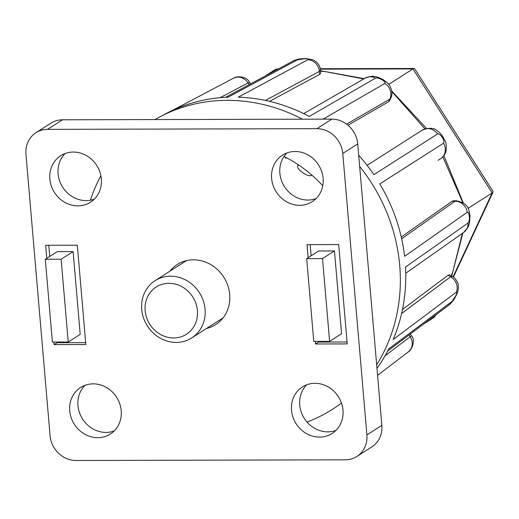 <?xml version="1.0" encoding="UTF-8"?>
<svg xmlns="http://www.w3.org/2000/svg" width="519" height="519" viewBox="0 0 519 519"><rect width="100%" height="100%" fill="white"/><g stroke="black" fill="none" stroke-linecap="round" stroke-linejoin="round"><path stroke-width="0.78" d="M114.174 430.958A27.611 25.087 57.4 0 1 106.006 432.411A27.611 25.087 57.4 0 1 80.419 415.038A27.611 25.087 57.4 0 1 85.006 385.312M94.302 199.16A27.611 25.087 57.4 0 1 86.135 200.613A27.611 25.087 57.4 0 1 60.548 183.239A27.611 25.087 57.4 0 1 65.135 153.514M316.071 198.608A27.611 25.087 57.4 0 1 307.91 200.062A27.611 25.087 57.4 0 1 282.323 182.688A27.611 25.087 57.4 0 1 286.903 152.962M335.949 430.407A27.611 25.087 57.4 0 1 327.781 431.86A27.611 25.087 57.4 0 1 302.194 414.486A27.611 25.087 57.4 0 1 306.781 384.761M319.555 437.115A27.611 25.087 -122.6 0 0 332.115 433.482A27.611 25.087 -122.6 0 0 341.515 403.185A27.611 25.087 -122.6 0 0 314.942 383.307A27.611 25.087 -122.6 0 0 302.382 386.94A27.611 25.087 -122.6 0 0 292.982 417.237A27.611 25.087 -122.6 0 0 319.555 437.115M299.684 205.316A27.611 25.087 -122.6 0 0 312.243 201.683A27.611 25.087 -122.6 0 0 321.644 171.387A27.611 25.087 -122.6 0 0 295.071 151.509A27.611 25.087 -122.6 0 0 282.505 155.142A27.611 25.087 -122.6 0 0 273.111 185.439A27.611 25.087 -122.6 0 0 299.684 205.316M77.908 205.868A27.611 25.087 -122.6 0 0 90.468 202.235A27.611 25.087 -122.6 0 0 99.869 171.938A27.611 25.087 -122.6 0 0 73.296 152.061A27.611 25.087 -122.6 0 0 60.736 155.7A27.611 25.087 -122.6 0 0 51.336 185.99A27.611 25.087 -122.6 0 0 77.908 205.868M97.78 437.666A27.611 25.087 -122.6 0 0 110.339 434.033A27.611 25.087 -122.6 0 0 119.74 403.737A27.611 25.087 -122.6 0 0 93.167 383.859A27.611 25.087 -122.6 0 0 80.607 387.492A27.611 25.087 -122.6 0 0 71.207 417.789A27.611 25.087 -122.6 0 0 97.78 437.666M169.797 271.275A35.688 32.418 57.4 0 1 177.213 264.521A35.688 32.418 57.4 0 1 193.444 259.818A35.688 32.418 57.4 0 1 227.789 285.508A35.688 32.418 57.4 0 1 215.638 324.66A35.688 32.418 57.4 0 1 206.393 328.546M222.385 318.731A35.688 32.418 57.4 0 1 221.353 318.99A35.688 32.418 57.4 0 0 222.385 318.731M356.864 456.467A25.489 23.154 -122.6 0 1 345.271 459.821L75.969 460.496A25.489 23.154 -122.6 0 1 50.084 435.72L25.95 154.247A25.489 23.154 -122.6 0 1 35.986 132.708A25.489 23.154 -122.6 0 1 47.579 129.354L316.882 128.686L331.836 119.123A25.489 23.154 57.4 0 1 357.727 143.899L381.861 425.372A25.489 23.154 57.4 0 1 371.825 446.911L356.864 456.467A25.489 23.154 -122.6 0 0 366.901 434.928L381.861 425.372M357.727 143.899L342.767 153.462L366.901 434.928M342.767 153.462A25.489 23.154 -122.6 0 0 316.882 128.686M53.937 342.06L54.151 344.622L85.836 344.545L77.318 245.202L45.64 245.279L46.755 258.339M308.137 257.69L307.014 244.631L338.699 244.553L347.211 343.896L315.533 343.974L315.312 341.405M48.792 245.273L49.746 256.431M57.09 342.047L57.148 342.715L85.674 342.644M73.101 251.592L57.259 251.631L45.296 259.273L52.393 342.06L68.229 342.021L80.198 334.372L73.101 251.592L61.132 259.234L45.296 259.273M184.758 261.712A35.688 32.418 57.4 0 1 185.426 260.888A35.688 32.418 57.4 0 0 184.758 261.712M35.986 132.708L50.946 123.152A25.489 23.154 57.4 0 1 62.54 119.798L331.836 119.123M57.148 342.715L54.151 344.622M68.229 342.021L61.132 259.234M347.049 341.989L318.523 342.06L315.533 343.974M318.523 342.06L318.465 341.398M311.128 255.776L310.167 244.624M318.634 250.982L334.476 250.937L341.573 333.723L329.61 341.372L313.768 341.411L306.671 258.624L318.634 250.982M306.671 258.624L322.513 258.585L334.476 250.937M322.513 258.585L329.61 341.372M173.638 337.966A28.039 25.47 -122.6 0 0 197.434 310.583A28.039 25.47 -122.6 0 0 168.954 283.329A28.039 25.47 -122.6 0 0 145.158 310.712A28.039 25.47 -122.6 0 0 173.638 337.966M170.55 276.192A33.988 30.874 57.4 0 1 203.253 300.663A33.988 30.874 57.4 0 1 191.686 337.947A33.988 30.874 57.4 0 1 176.226 342.423A33.988 30.874 57.4 0 1 143.523 317.952A33.988 30.874 57.4 0 1 155.09 280.669A33.988 30.874 57.4 0 1 170.55 276.192M302.493 119.195A169.927 154.383 -122.6 0 0 227.108 100.342A169.927 154.383 -122.6 0 0 159.943 116.827A169.927 154.383 -122.6 0 0 154.986 119.565M100.894 175.74A169.927 154.383 -122.6 0 0 90.377 200.23M269.51 101.354L319.62 74.431L320.716 73.101L320.457 70.059L319.36 71.421A11.898 10.886 -118.3 0 0 307.799 59.776C308.539 59.14 307.43 58.79 304.478 58.725L297.549 59.802L228.036 97.196A169.337 153.845 -122.6 0 0 166.21 113.525L159.943 116.827M322.76 185.75A125.319 113.856 -122.6 0 0 304.115 168.863A125.319 113.856 -122.6 0 0 284.01 156.478M376.969 368.308A169.337 153.845 -122.6 0 0 388.828 348.833L451.971 301.468L455.857 295.629C457.044 292.924 457.187 291.775 456.298 292.171L393.149 339.569A169.337 153.845 -122.6 0 0 405.514 267.038L468.093 223.008C469.105 221.892 469.526 219.719 469.351 216.501C468.981 213.387 468.261 211.986 467.178 212.29L404.599 256.354A169.337 153.845 -122.6 0 0 379.804 183.914L443.531 143.218C444.368 142.187 443.959 140.273 442.298 137.477C440.456 134.797 438.892 133.623 437.608 133.947L373.901 174.676A169.337 153.845 -122.6 0 0 358.7 155.272M347.996 125.215L388.575 101.789L389.516 100.796L390.755 98.143L389.795 99.181A11.898 10.951 -120 0 0 384.858 83.468C385.598 82.618 384.624 81.373 381.952 79.725C379.11 78.22 376.963 77.688 375.522 78.135L309.272 116.418A169.337 153.845 -122.6 0 0 238.26 97.17L307.799 59.776M249.399 82.184L248.056 82.969A11.898 10.802 -117.8 0 0 233.401 78.265L233.401 78.265C236.651 75.664 246.999 76.371 249.399 82.184L250.508 83.922M367.115 165.353L422.181 130.165C429.2 127.427 434.325 127.719 437.549 131.035C439.346 132.637 439.385 131.865 443.077 136.984C445.808 142.881 446.431 141.155 446.217 150.14C445.484 153.864 443.57 156.757 440.475 158.808L438.114 160.319M401.641 238.766L454.994 201.216L452.114 201.223L401.252 237.04M401.589 313.56L450.596 276.789L447.968 275.291L402.485 309.454M467.178 212.29A11.898 10.951 54.9 0 0 454.994 201.216L456.337 200.782L453.411 200.788L452.114 201.223M456.298 292.171A11.898 10.886 53.1 0 0 450.596 276.789L452.289 276.368L449.636 274.856L447.968 275.291M385.053 355.807L411.431 335.761L410.321 334.022M462.397 233.375L452.828 271.645L451.29 275.803M462.792 202.553L442.837 156.861M391.858 91.539L424.931 128.848M363.715 78.953L324.972 71.557L320.554 71.2M277.775 69.254L275.745 69.261L265.027 76.111M453.061 276.854L492.174 192.925L493.05 192.069L492.998 191.336L414.726 68.839L414.078 68.489L412.936 68.923L388.815 84.331M320.346 69.15L412.936 68.923L492.174 192.925L468.054 208.34M435.817 314.89L434.228 317.278L423.504 324.128M307.027 422.057A169.927 154.383 -122.6 0 0 341.483 403.081M376.664 364.753A169.927 154.383 -122.6 0 0 359.661 166.443M225.629 97.306L293.138 60.995A11.898 10.886 61.7 0 1 293.138 60.995A11.898 10.886 61.7 0 1 297.549 59.802M303.732 113.603L365.084 78.161A11.898 10.951 60 0 1 375.522 78.135M422.181 130.165A11.898 10.977 57.4 0 1 437.608 133.947M440.475 158.808A11.898 10.977 -122.6 0 0 443.531 143.218M469.351 216.501A11.898 2.485 175.1 0 0 469.974 215.606L469.513 223.079L468.203 226.985L463.688 232.467A11.898 10.951 -125.1 0 0 468.093 223.008M455.857 295.629A11.898 4.308 -155 0 0 456.402 294.98L456.402 294.98C453.82 299.431 455.04 299.074 449.032 304.971L449.032 304.971A11.898 10.886 -126.9 0 0 451.971 301.468M409.069 334.956L410.153 336.649A11.898 10.802 52.6 0 1 408.265 351.921L408.265 351.921C411.029 351.142 416.154 340.756 411.431 335.761M311.815 175.078L311.543 175.493L311.977 175.221M311.543 175.493C309.382 176.285 306.197 175.169 301.987 172.152C298.036 169.064 296.745 166.833 298.114 165.444M285.917 157.445L285.645 158.321L286.527 157.763M275.745 69.261L278.58 68.819M62.54 119.798L47.579 129.354M249.133 84.662L248.056 82.969L220.121 97.695M319.62 74.431L319.36 71.421L265.41 100.439M388.575 101.789L389.795 99.181L346.614 124.125M434.228 317.278L435.084 315.442M323.078 119.149L384.858 83.468M293.131 60.995C298.925 58.576 298.769 59.036 305.295 58.504L305.295 58.504A11.898 4.308 89.9 0 0 304.478 58.725M365.084 78.161C370.326 76.325 373.369 75.768 374.199 76.494C376.256 76.598 379.194 77.61 383.028 79.537L383.028 79.537A11.898 2.485 119.7 0 0 381.952 79.725M443.077 136.984L442.298 137.477M191.686 337.947L223.053 317.907M155.09 280.669L186.457 260.629M462.877 233.037L451.699 276.03M463.246 202.832L443.881 155.616M426.501 128.42L391.793 91.013M364.228 78.654L320.515 70.733M305.295 58.504L312.334 59.581C317.317 61.832 320.028 65.323 320.457 70.059M383.028 79.537L387.751 83.131L389.393 85.103C392.28 90.261 392.734 94.601 390.755 98.136L390.755 98.136M469.974 215.606C468.761 210.305 469.617 203.571 456.337 200.782L456.337 200.782M405.748 273.247L463.688 232.467M456.402 294.98C457.79 292.612 458.439 289.524 458.348 285.729C458.809 284.191 455.338 277.263 452.289 276.368M387.719 350.974L449.032 304.971M377.573 375.347L408.265 351.921M171.958 110.657L233.401 78.265M298.38 164.802L297.698 165.846M320.262 68.716L414.078 68.489M493.05 192.069L453.424 277.107"/></g></svg>

